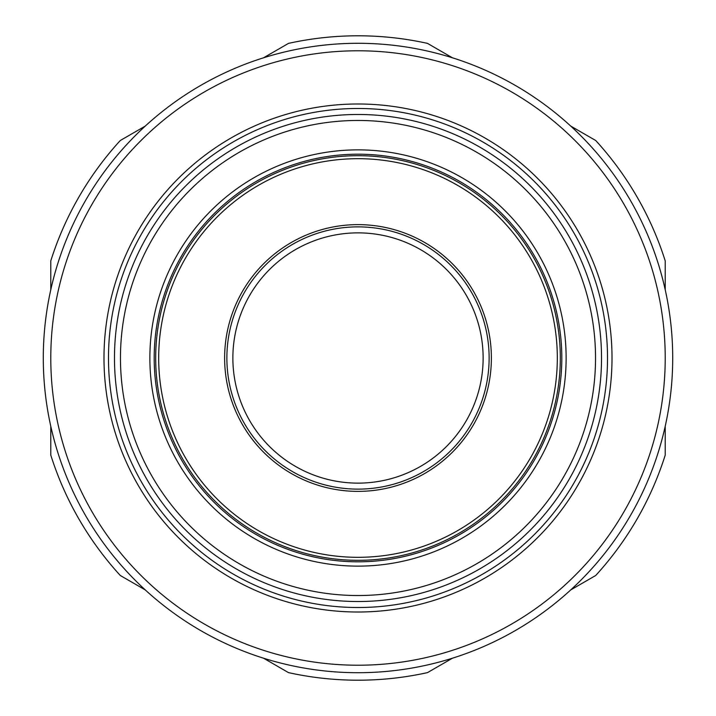 <?xml version="1.0" encoding="UTF-8"?>
<svg xmlns="http://www.w3.org/2000/svg" width="716" height="716" viewBox="0 0 716 716"><rect width="100%" height="100%" fill="white"/><g stroke="black" fill="none" stroke-linecap="round" stroke-linejoin="round"><path stroke-width="1.07" d="M491.373 358A133.373 133.373 0 0 0 358 224.627A133.373 133.373 0 0 0 224.627 358A133.373 133.373 0 0 0 358 491.373A133.373 133.373 0 0 0 491.373 358M158.684 358A199.316 199.316 0 0 0 358 557.317A199.316 199.316 0 0 0 557.317 358A199.316 199.316 0 0 0 358 158.684A199.316 199.316 0 0 0 158.684 358M560.315 358A202.315 202.315 0 0 1 358 560.315A202.315 202.315 0 0 1 155.685 358A202.315 202.315 0 0 1 358 155.685A202.315 202.315 0 0 1 560.315 358M561.809 358A203.809 203.809 0 0 0 358 154.191A203.809 203.809 0 0 0 154.191 358A203.809 203.809 0 0 0 358 561.809A203.809 203.809 0 0 0 561.809 358M566.132 358A208.132 208.132 0 0 0 358 149.868A208.132 208.132 0 0 0 149.868 358A208.132 208.132 0 0 0 358 566.132A208.132 208.132 0 0 0 566.132 358M601.521 358A243.521 243.521 0 0 1 358 601.521A243.521 243.521 0 0 1 114.479 358A243.521 243.521 0 0 1 358 114.479A243.521 243.521 0 0 1 601.521 358A243.521 243.521 0 0 0 358 114.479A243.521 243.521 0 0 0 114.479 358M607.517 358A249.517 249.517 0 0 0 358 108.483A249.517 249.517 0 0 0 108.483 358A249.517 249.517 0 0 0 358 607.517A249.517 249.517 0 0 0 607.517 358M103.99 358A254.01 254.01 0 0 1 358 103.99A254.01 254.01 0 0 1 612.01 358A254.01 254.01 0 0 1 358 612.01A254.01 254.01 0 0 1 103.99 358M50.782 358A307.218 307.218 0 0 0 358 665.218A307.218 307.218 0 0 0 665.218 358A307.218 307.218 0 0 0 358 50.782A307.218 307.218 0 0 0 50.782 358M672.709 358A314.709 314.709 0 0 1 358 672.709A314.709 314.709 0 0 1 43.291 358A314.709 314.709 0 0 1 358 43.291A314.709 314.709 0 0 1 672.709 358M387.974 671.277L395.465 670.471M489.126 358A131.126 131.126 0 0 1 358 489.126A131.126 131.126 0 0 1 226.874 358A131.126 131.126 0 0 1 358 226.874A131.126 131.126 0 0 1 489.126 358A131.126 131.126 0 0 0 358 226.874A131.126 131.126 0 0 0 226.874 358M145.276 126.079L120.288 140.506A322.2 322.2 0 0 0 50.782 260.884L50.782 289.738M452.485 57.817L427.497 43.381A322.2 322.2 0 0 0 288.503 43.381L263.515 57.817M665.218 289.738L665.218 260.884A322.2 322.2 0 0 0 595.712 140.506L570.724 126.079M570.724 589.921L595.712 575.494A322.2 322.2 0 0 0 665.218 455.116L665.218 426.262M263.515 658.183L288.503 672.619A322.2 322.2 0 0 0 427.497 672.619L452.485 658.183M50.782 426.262L50.782 455.116A322.2 322.2 0 0 0 120.288 575.494L145.276 589.921M328.026 44.723L320.535 45.529M120.467 358A237.533 237.533 0 0 0 358 595.533A237.533 237.533 0 0 0 595.533 358A237.533 237.533 0 0 0 358 120.467A237.533 237.533 0 0 0 120.467 358M232.87 358A125.13 125.13 0 0 0 358 483.13A125.13 125.13 0 0 0 483.13 358A125.13 125.13 0 0 0 358 232.87A125.13 125.13 0 0 0 232.87 358"/></g></svg>
